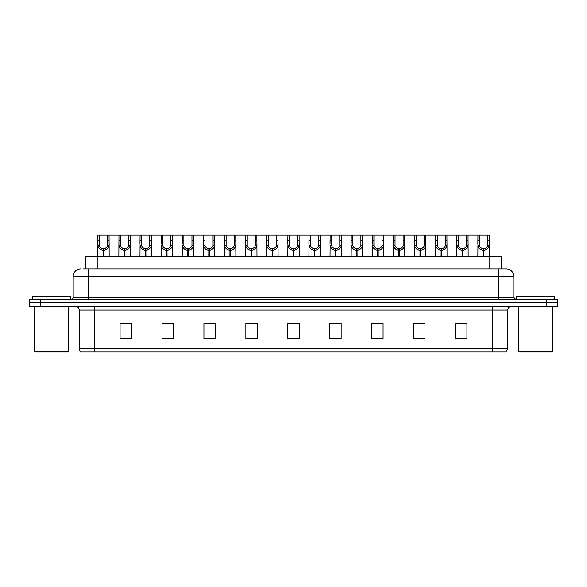 <?xml version="1.0" encoding="UTF-8"?>
<svg xmlns="http://www.w3.org/2000/svg" width="587" height="587" viewBox="0 0 587 587"><rect width="100%" height="100%" fill="white"/><g stroke="black" fill="none" stroke-linecap="round" stroke-linejoin="round"><path stroke-width="0.88" d="M85.768 268.912L85.768 256.717L501.232 256.717L501.232 268.912M507.792 348.729L505.928 352.009L492.544 352.009L492.544 348.729L507.792 348.729L507.792 310.083A3.808 3.808 0 0 1 511.607 306.267M492.544 352.009L81.072 352.009A3.808 3.808 0 0 1 79.208 348.729L79.208 310.083C78.981 307.764 77.711 306.495 75.393 306.267M557.65 306.267L557.65 302.841L29.35 302.841L29.35 306.267L40.782 306.267L40.782 302.841L29.35 302.841L29.35 299.407L40.782 299.407L40.782 302.841L557.65 302.841L557.65 306.267L40.782 306.267M466.929 338.706L466.929 323.459L455.497 323.459L455.497 338.706L466.929 338.706M425.003 338.706L425.003 323.459L413.571 323.459L413.571 338.706L425.003 338.706M383.076 338.706L383.076 323.459L371.637 323.459L371.637 338.706L383.076 338.706M341.15 338.706L341.15 323.459L329.711 323.459L329.711 338.706L341.15 338.706M131.503 338.706L131.503 323.459L120.071 323.459L120.071 338.706L131.503 338.706M173.429 338.706L173.429 323.459L161.997 323.459L161.997 338.706L173.429 338.706M215.363 338.706L215.363 323.459L203.924 323.459L203.924 338.706L215.363 338.706M257.289 338.706L257.289 323.459L245.85 323.459L245.85 338.706L257.289 338.706M299.216 338.706L299.216 323.459L287.784 323.459L287.784 338.706L299.216 338.706M375.108 323.54L380.824 323.54M417.342 323.54L423.058 323.54M459.577 323.54L465.293 323.54M248.411 323.54L254.127 323.54M206.176 323.54L211.892 323.54M163.942 323.54L169.658 323.54M121.707 323.54L127.423 323.54M332.873 323.54L338.589 323.54M290.638 323.54L296.362 323.54M83.655 268.912L506.192 268.912A7.624 7.624 0 0 1 513.816 276.536L513.816 297.499L515.724 299.407M83.479 268.912L88.432 268.912L88.432 276.536L73.184 276.536L73.184 297.499A1.908 1.908 0 0 1 71.276 299.407M80.808 268.912A7.624 7.624 0 0 0 73.184 276.536M557.65 299.407L557.65 302.841L557.65 299.407L40.782 299.407M513.816 276.536L498.568 276.536L498.568 268.912L506.192 268.912M103.202 256.717L103.268 248.712C101.309 248.514 100.017 247.479 99.401 245.608L99.416 234.991L109.05 234.991L109.167 256.717M103.202 250.238C100.355 249.915 98.572 248.374 97.838 245.608L97.728 256.717M97.728 244.243L97.846 234.991L99.416 234.991M103.635 256.717L103.635 248.712C105.587 248.514 106.878 247.479 107.502 245.608L107.48 234.991M103.635 248.712L103.701 256.717M103.268 248.712L103.268 256.717M109.167 244.243L109.065 245.608C108.331 248.374 106.54 249.915 103.701 250.238M109.05 234.991L118.963 234.991L118.845 256.717M124.319 256.717L124.385 248.712C122.426 248.514 121.135 247.479 120.518 245.608L120.533 234.991L130.167 234.991L130.285 256.717M124.319 250.238C121.472 249.915 119.689 248.374 118.956 245.608L118.845 244.243M124.752 256.717L124.752 248.712C126.704 248.514 127.995 247.479 128.619 245.608L128.597 234.991M124.752 248.712L124.818 256.717M124.385 248.712L124.385 256.717M130.285 244.243L130.182 245.608C129.448 248.374 127.658 249.915 124.818 250.238M120.533 234.991L118.963 234.991M145.437 256.717L145.503 248.712C143.544 248.514 142.252 247.479 141.636 245.608L141.65 234.991L151.285 234.991L151.402 256.717M145.437 250.238C142.59 249.915 140.807 248.374 140.066 245.608L139.963 256.717M139.963 244.243L140.08 234.991L141.65 234.991M145.862 256.717L145.862 248.712C147.821 248.514 149.113 247.479 149.736 245.608L149.714 234.991M145.862 248.712L145.936 256.717M145.503 248.712L145.503 256.717M151.402 244.243L151.299 245.608C150.558 248.374 148.775 249.915 145.936 250.238M166.547 256.717L166.62 248.712C164.661 248.514 163.369 247.479 162.746 245.608L162.768 234.991L172.402 234.991L172.519 256.717M166.547 250.238C163.707 249.915 161.924 248.374 161.183 245.608L161.08 256.717M161.08 244.243L161.198 234.991L162.768 234.991M166.979 256.717L166.979 248.712C168.939 248.514 170.23 247.479 170.846 245.608L170.832 234.991M166.979 248.712L167.046 256.717M166.62 248.712L166.62 256.717M172.519 244.243L172.417 245.608C171.675 248.374 169.892 249.915 167.046 250.238M187.664 256.717L187.73 248.712C185.778 248.514 184.487 247.479 183.863 245.608L183.885 234.991L193.519 234.991L193.637 256.717M187.664 250.238C184.824 249.915 183.034 248.374 182.3 245.608L182.197 256.717M182.197 244.243L182.315 234.991L183.885 234.991M188.097 256.717L188.097 248.712C190.056 248.514 191.347 247.479 191.964 245.608L191.949 234.991M188.097 248.712L188.163 256.717M187.73 248.712L187.73 256.717M193.637 244.243L193.527 245.608C192.793 248.374 191.01 249.915 188.163 250.238M130.167 234.991L140.08 234.991M151.285 234.991L161.198 234.991M172.402 234.991L182.315 234.991M67.85 352.009L35.066 352.009L34.303 351.246L68.613 351.246L67.85 352.009M34.303 306.267L34.303 351.246M68.613 306.267L68.613 351.246M70.513 299.407L70.513 296.362L32.402 296.362L32.402 299.407M551.934 352.009L519.15 352.009L518.387 351.246L552.697 351.246L551.934 352.009M518.387 306.267L518.387 351.246M552.697 306.267L552.697 351.246M554.598 299.407L554.598 296.362L516.487 296.362L516.487 299.407M208.781 256.717L208.847 248.712C206.895 248.514 205.604 247.479 204.98 245.608L205.002 234.991L214.637 234.991L214.754 256.717M208.781 250.238C205.942 249.915 204.151 248.374 203.418 245.608L203.315 256.717M203.315 244.243L203.432 234.991L205.002 234.991M209.214 256.717L209.214 248.712C211.173 248.514 212.465 247.479 213.081 245.608L213.066 234.991M209.214 248.712L209.28 256.717M208.847 248.712L208.847 256.717M214.754 244.243L214.644 245.608C213.91 248.374 212.127 249.915 209.28 250.238M229.899 256.717L229.965 248.712C228.013 248.514 226.721 247.479 226.098 245.608L226.12 234.991L235.754 234.991L235.864 256.717M229.899 250.238C227.059 249.915 225.269 248.374 224.535 245.608L224.432 256.717M224.432 244.243L224.55 234.991L226.12 234.991M230.331 256.717L230.331 248.712C232.291 248.514 233.582 247.479 234.198 245.608L234.184 234.991M230.331 248.712L230.398 256.717M229.965 248.712L229.965 256.717M235.864 244.243L235.761 245.608C235.027 248.374 233.237 249.915 230.398 250.238M251.016 256.717L251.082 248.712C249.13 248.514 247.839 247.479 247.215 245.608L247.237 234.991L256.864 234.991L256.981 256.717M251.016 250.238C248.176 249.915 246.386 248.374 245.652 245.608L245.549 256.717M245.549 244.243L245.667 234.991L247.237 234.991M251.449 256.717L251.449 248.712C253.408 248.514 254.692 247.479 255.316 245.608L255.301 234.991M251.449 248.712L251.515 256.717M251.082 248.712L251.082 256.717M256.981 244.243L256.879 245.608C256.145 248.374 254.354 249.915 251.515 250.238M193.519 234.991L203.432 234.991M214.637 234.991L224.55 234.991M235.754 234.991L245.667 234.991M272.133 256.717L272.199 248.712C270.24 248.514 268.956 247.479 268.332 245.608L268.354 234.991L277.981 234.991L278.099 256.717M272.133 250.238C269.294 249.915 267.503 248.374 266.769 245.608L266.667 256.717M266.667 244.243L266.784 234.991L268.354 234.991M272.566 256.717L272.566 248.712C274.525 248.514 275.809 247.479 276.433 245.608L276.418 234.991M272.566 248.712L272.632 256.717M272.199 248.712L272.199 256.717M278.099 244.243L277.996 245.608C277.262 248.374 275.472 249.915 272.632 250.238M293.251 256.717L293.317 248.712C291.357 248.514 290.073 247.479 289.45 245.608L289.464 234.991L299.099 234.991L299.216 256.717M293.251 250.238C290.411 249.915 288.621 248.374 287.887 245.608L287.784 256.717M287.784 244.243L287.901 234.991L289.464 234.991M293.683 256.717L293.683 248.712C295.643 248.514 296.927 247.479 297.55 245.608L297.536 234.991M293.683 248.712L293.749 256.717M293.317 248.712L293.317 256.717M299.216 244.243L299.113 245.608C298.379 248.374 296.589 249.915 293.749 250.238M314.368 256.717L314.434 248.712C312.475 248.514 311.191 247.479 310.567 245.608L310.582 234.991L320.216 234.991L320.333 256.717M314.368 250.238C311.528 249.915 309.738 248.374 309.004 245.608L308.901 256.717M308.901 244.243L309.019 234.991L310.582 234.991M314.801 256.717L314.801 248.712C316.76 248.514 318.044 247.479 318.668 245.608L318.646 234.991M314.801 248.712L314.867 256.717M314.434 248.712L314.434 256.717M320.333 244.243L320.231 245.608C319.497 248.374 317.706 249.915 314.867 250.238M335.485 256.717L335.551 248.712C333.592 248.514 332.308 247.479 331.684 245.608L331.699 234.991L341.333 234.991L341.451 256.717M335.485 250.238C332.646 249.915 330.855 248.374 330.121 245.608L330.019 256.717M330.019 244.243L330.136 234.991L331.699 234.991M335.918 256.717L335.918 248.712C337.87 248.514 339.161 247.479 339.785 245.608L339.763 234.991M335.918 248.712L335.984 256.717M335.551 248.712L335.551 256.717M341.451 244.243L341.348 245.608C340.614 248.374 338.824 249.915 335.984 250.238M356.603 256.717L356.669 248.712C354.709 248.514 353.418 247.479 352.802 245.608L352.816 234.991L362.45 234.991L362.568 256.717M356.603 250.238C353.763 249.915 351.973 248.374 351.239 245.608L351.136 256.717M351.136 244.243L351.246 234.991L352.816 234.991M357.035 256.717L357.035 248.712C358.987 248.514 360.279 247.479 360.902 245.608L360.88 234.991M357.035 248.712L357.101 256.717M356.669 248.712L356.669 256.717M362.568 244.243L362.465 245.608C361.731 248.374 359.941 249.915 357.101 250.238M256.864 234.991L266.784 234.991M277.981 234.991L287.901 234.991M299.099 234.991L309.019 234.991M320.216 234.991L330.136 234.991M341.333 234.991L351.246 234.991M377.72 256.717L377.786 248.712C375.827 248.514 374.535 247.479 373.919 245.608L373.934 234.991L383.568 234.991L383.685 256.717M377.72 250.238C374.873 249.915 373.09 248.374 372.356 245.608L372.246 256.717M372.246 244.243L372.363 234.991L373.934 234.991M378.153 256.717L378.153 248.712C380.105 248.514 381.396 247.479 382.02 245.608L381.998 234.991M378.153 248.712L378.219 256.717M377.786 248.712L377.786 256.717M383.685 244.243L383.582 245.608C382.849 248.374 381.058 249.915 378.219 250.238M398.837 256.717L398.903 248.712C396.944 248.514 395.653 247.479 395.036 245.608L395.051 234.991L404.685 234.991L404.803 256.717M398.837 250.238C395.99 249.915 394.207 248.374 393.473 245.608L393.363 256.717M393.363 244.243L393.481 234.991L395.051 234.991M399.27 256.717L399.27 248.712C401.222 248.514 402.513 247.479 403.137 245.608L403.115 234.991M399.27 248.712L399.336 256.717M398.903 248.712L398.903 256.717M404.803 244.243L404.7 245.608C403.966 248.374 402.176 249.915 399.336 250.238M419.954 256.717L420.021 248.712C418.061 248.514 416.77 247.479 416.154 245.608L416.168 234.991L425.802 234.991L425.92 256.717M419.954 250.238C417.108 249.915 415.325 248.374 414.583 245.608L414.481 256.717M414.481 244.243L414.598 234.991L416.168 234.991M420.38 256.717L420.38 248.712C422.339 248.514 423.631 247.479 424.254 245.608L424.232 234.991M420.38 248.712L420.453 256.717M420.021 248.712L420.021 256.717M425.92 244.243L425.817 245.608C425.076 248.374 423.293 249.915 420.453 250.238M441.064 256.717L441.138 248.712C439.179 248.514 437.887 247.479 437.264 245.608L437.286 234.991L446.92 234.991L447.037 256.717M441.064 250.238C438.225 249.915 436.442 248.374 435.701 245.608L435.598 256.717M435.598 244.243L435.715 234.991L437.286 234.991M441.497 256.717L441.497 248.712C443.456 248.514 444.748 247.479 445.364 245.608L445.35 234.991M441.497 248.712L441.563 256.717M441.138 248.712L441.138 256.717M447.037 244.243L446.934 245.608C446.193 248.374 444.41 249.915 441.563 250.238M462.182 256.717L462.248 248.712C460.296 248.514 459.005 247.479 458.381 245.608L458.403 234.991L468.037 234.991L468.155 256.717M462.182 250.238C459.342 249.915 457.552 248.374 456.818 245.608L456.715 256.717M456.715 244.243L456.833 234.991L458.403 234.991M462.615 256.717L462.615 248.712C464.574 248.514 465.865 247.479 466.482 245.608L466.467 234.991M462.615 248.712L462.681 256.717M462.248 248.712L462.248 256.717M468.155 244.243L468.044 245.608C467.311 248.374 465.528 249.915 462.681 250.238M483.299 256.717L483.365 248.712C481.413 248.514 480.122 247.479 479.498 245.608L479.52 234.991L489.154 234.991L489.272 256.717M483.299 250.238C480.459 249.915 478.669 248.374 477.935 245.608L477.833 256.717M477.833 244.243L477.95 234.991L479.52 234.991M483.732 256.717L483.732 248.712C485.691 248.514 486.983 247.479 487.599 245.608L487.584 234.991M483.732 248.712L483.798 256.717M483.365 248.712L483.365 256.717M489.272 244.243L489.162 245.608C488.428 248.374 486.645 249.915 483.798 250.238M362.45 234.991L372.363 234.991M383.568 234.991L393.481 234.991M404.685 234.991L414.598 234.991M425.802 234.991L435.715 234.991M446.92 234.991L456.833 234.991M468.037 234.991L477.95 234.991M97.207 268.912L97.207 256.717M489.793 268.912L489.793 256.717M492.544 306.267L492.544 310.083L79.208 310.083M507.792 310.083L492.544 310.083L492.544 348.729L94.456 348.729L94.456 352.009M79.208 348.729L94.456 348.729L94.456 306.267M546.218 306.267L546.218 299.407M299.216 338.178L287.784 338.178M257.289 338.178L245.85 338.178M215.363 338.178L203.924 338.178M173.429 338.178L161.997 338.178M131.503 338.178L120.071 338.178M341.15 338.178L329.711 338.178M383.076 338.178L371.637 338.178M425.003 338.178L413.571 338.178M466.929 338.178L455.497 338.178M88.432 299.407L88.432 297.499L513.816 297.499M73.184 297.499L88.432 297.499L88.432 276.536L498.568 276.536L498.568 299.407M99.416 240.215L97.846 240.215M99.401 245.608L97.838 245.608M109.065 245.608L107.502 245.608M109.05 240.215L107.48 240.215M120.533 240.215L118.963 240.215M120.518 245.608L118.956 245.608M130.182 245.608L128.619 245.608M130.167 240.215L128.597 240.215M141.65 240.215L140.08 240.215M141.636 245.608L140.066 245.608M151.299 245.608L149.736 245.608M151.285 240.215L149.714 240.215M162.768 240.215L161.198 240.215M162.746 245.608L161.183 245.608M172.417 245.608L170.846 245.608M172.402 240.215L170.832 240.215M183.885 240.215L182.315 240.215M183.863 245.608L182.3 245.608M193.527 245.608L191.964 245.608M193.519 240.215L191.949 240.215M205.002 240.215L203.432 240.215M204.98 245.608L203.418 245.608M214.644 245.608L213.081 245.608M214.637 240.215L213.066 240.215M226.12 240.215L224.55 240.215M226.098 245.608L224.535 245.608M235.761 245.608L234.198 245.608M235.754 240.215L234.184 240.215M247.237 240.215L245.667 240.215M247.215 245.608L245.652 245.608M256.879 245.608L255.316 245.608M256.864 240.215L255.301 240.215M268.354 240.215L266.784 240.215M268.332 245.608L266.769 245.608M277.996 245.608L276.433 245.608M277.981 240.215L276.418 240.215M289.464 240.215L287.901 240.215M289.45 245.608L287.887 245.608M299.113 245.608L297.55 245.608M299.099 240.215L297.536 240.215M310.582 240.215L309.019 240.215M310.567 245.608L309.004 245.608M320.231 245.608L318.668 245.608M320.216 240.215L318.646 240.215M331.699 240.215L330.136 240.215M331.684 245.608L330.121 245.608M341.348 245.608L339.785 245.608M341.333 240.215L339.763 240.215M352.816 240.215L351.246 240.215M352.802 245.608L351.239 245.608M362.465 245.608L360.902 245.608M362.45 240.215L360.88 240.215M373.934 240.215L372.363 240.215M373.919 245.608L372.356 245.608M383.582 245.608L382.02 245.608M383.568 240.215L381.998 240.215M395.051 240.215L393.481 240.215M395.036 245.608L393.473 245.608M404.7 245.608L403.137 245.608M404.685 240.215L403.115 240.215M416.168 240.215L414.598 240.215M416.154 245.608L414.583 245.608M425.817 245.608L424.254 245.608M425.802 240.215L424.232 240.215M437.286 240.215L435.715 240.215M437.264 245.608L435.701 245.608M446.934 245.608L445.364 245.608M446.92 240.215L445.35 240.215M458.403 240.215L456.833 240.215M458.381 245.608L456.818 245.608M468.044 245.608L466.482 245.608M468.037 240.215L466.467 240.215M479.52 240.215L477.95 240.215M479.498 245.608L477.935 245.608M489.162 245.608L487.599 245.608M489.154 240.215L487.584 240.215"/></g></svg>

